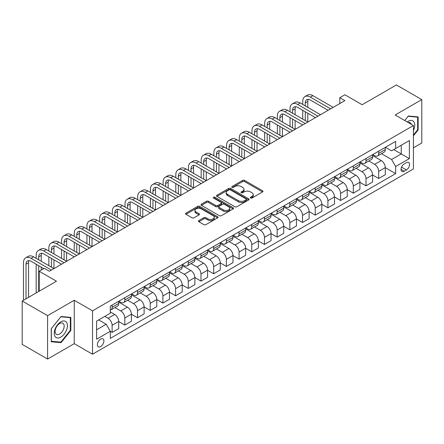 <?xml version="1.0" encoding="UTF-8"?>
<svg xmlns="http://www.w3.org/2000/svg" width="444" height="444" viewBox="0 0 444 444"><rect width="100%" height="100%" fill="white"/><g stroke="black" fill="none" stroke-linecap="round" stroke-linejoin="round"><path stroke-width="0.67" d="M250.566 198.035A0.988 0.572 0 0 0 251.959 198.035L262.548 191.925A1.41 0.816 0 0 0 262.965 191.347A1.41 0.816 0 0 0 262.548 190.77L244.611 180.414A1.41 0.816 0 0 0 242.613 180.414L232.023 186.53A0.988 0.572 0 0 0 231.735 186.93A0.988 0.572 0 0 0 232.023 187.335A0.988 0.572 0 0 0 233.422 187.335L234.793 186.541A4.512 2.603 0 0 1 241.17 186.541L242.663 187.407A4.512 2.603 0 0 1 243.984 189.249A4.512 2.603 0 0 1 242.663 191.087L241.292 191.88A0.988 0.572 0 0 0 241.003 192.28A0.988 0.572 0 0 0 241.292 192.685A0.988 0.572 0 0 0 242.69 192.685L244.061 191.891A4.512 2.603 0 0 1 250.438 191.891L251.937 192.757A4.512 2.603 0 0 1 253.258 194.6A4.512 2.603 0 0 1 251.937 196.442L250.566 197.23A0.988 0.572 0 0 0 250.277 197.636A0.988 0.572 0 0 0 250.566 198.035L250.566 197.23M100.649 346.586A4.595 2.653 120 0 0 103.652 342.54A4.595 2.653 120 0 0 102.947 338.855A4.595 2.653 120 0 0 100.649 339.083A4.595 2.653 120 0 0 97.647 343.134A4.595 2.653 120 0 0 98.352 346.814A4.595 2.653 120 0 0 100.649 346.586M198.857 220.585A1.41 0.816 0 0 0 198.446 221.156A1.41 0.816 0 0 0 198.857 221.734L203.89 224.642A1.41 0.816 0 0 0 205.883 224.642L217.643 217.849A1.41 0.816 0 0 0 218.06 217.271A1.41 0.816 0 0 0 217.643 216.7L199.706 206.338A1.41 0.816 0 0 0 197.708 206.338L185.947 213.131A1.41 0.816 0 0 0 185.537 213.703A1.41 0.816 0 0 0 185.947 214.28L192.03 217.793A1.41 0.816 0 0 0 194.022 217.793L199.056 214.885A1.41 0.816 0 0 0 199.467 214.308A1.41 0.816 0 0 0 199.056 213.736L196.043 211.993A3.768 2.176 0 0 1 194.938 210.456A3.768 2.176 0 0 1 197.264 208.441A3.768 2.176 0 0 1 201.371 208.913L213.187 215.734A3.768 2.176 0 0 1 214.291 217.271A3.768 2.176 0 0 1 211.96 219.286A3.768 2.176 0 0 1 207.853 218.814L205.883 217.677A1.41 0.816 0 0 0 203.89 217.677L198.857 220.585L198.857 221.734M413.42 147.835L421.8 142.996L421.8 99.611L396.414 84.954L362.138 104.74L344.877 94.772L339.799 97.708L344.877 100.638L49.367 271.251L44.289 268.315L39.211 271.251L39.211 291.181M47.586 315.662L47.586 359.046L74.242 343.656L74.242 300.272L47.586 315.662L22.2 301.004L56.471 281.213L39.211 271.251M74.242 300.272L92.524 310.822L413.42 125.552L413.42 168.942L92.524 354.212L92.524 310.822M421.8 99.611L395.143 115.002L413.42 125.552M234.887 206.743A1.41 0.816 0 0 0 236.885 206.743L248.646 199.95A1.41 0.816 0 0 0 249.056 199.373A1.41 0.816 0 0 0 248.646 198.801L230.702 188.439A1.41 0.816 0 0 0 228.71 188.439L216.95 195.232A1.41 0.816 0 0 0 216.533 195.81A1.41 0.816 0 0 0 216.95 196.381L234.887 206.743M213.903 198.252A0.988 0.572 0 0 1 214.902 198.39L214.902 197.219L233.144 207.748A1.41 0.816 0 0 1 233.561 208.325A1.41 0.816 0 0 1 233.144 208.902L221.384 215.69A1.41 0.816 0 0 1 219.392 215.69L201.448 205.333L201.448 204.179A1.41 0.816 0 0 0 201.032 204.756A1.41 0.816 0 0 0 201.448 205.333M201.448 204.179L206.482 201.276A1.41 0.816 0 0 1 208.475 201.276L215.751 205.478A1.41 0.816 0 0 0 217.743 205.478L221.084 203.546A1.41 0.816 0 0 0 221.495 202.975A1.41 0.816 0 0 0 221.084 202.397L213.509 198.024A0.988 0.572 0 0 1 213.22 197.619A0.988 0.572 0 0 1 213.83 197.092A0.988 0.572 0 0 1 214.902 197.219M47.586 359.046L22.2 344.389L22.2 301.004M406.415 162.665L404.179 163.958A4.451 2.57 120 0 0 401.271 167.882A4.451 2.57 120 0 0 401.953 171.445A4.451 2.57 120 0 0 404.179 171.229L406.415 169.935A4.451 2.57 120 0 0 409.324 166.012A4.451 2.57 120 0 0 408.641 162.448A4.451 2.57 120 0 0 406.415 162.665M385.448 147.275L391.591 150.821L395.648 148.479L395.648 141.386L110.295 306.132L110.295 313.225L96.587 321.14L96.587 339.199L110.295 331.285L110.295 338.378L395.648 173.632L395.648 166.539L391.591 159.501L381.49 153.674M395.648 148.479L409.362 140.565L409.362 158.619L395.648 166.539M74.242 343.656L92.524 354.212M339.799 97.708L339.799 103.569M393.723 149.595L401.237 153.929L401.237 145.255L409.362 140.565M391.591 159.501L401.237 153.929L409.362 158.619M96.587 329.82L106.233 324.248L98.718 319.913M110.295 331.346L112.121 332.401L112.121 325.308A5.744 3.319 -120 0 0 108.059 318.27L104.812 316.394M112.121 332.401L118.726 328.588L118.726 321.495A5.744 3.319 -120 0 0 114.663 314.457L110.295 311.938M118.726 321.55L124.814 325.069L124.814 317.976A5.744 3.319 -120 0 0 120.757 310.939L114.924 307.575M124.814 325.069L131.418 321.262L131.418 314.163A5.744 3.319 -120 0 0 127.356 307.131L118.726 302.148M131.418 314.224L137.512 317.743L137.512 310.65A5.744 3.319 -120 0 0 133.45 303.613L127.617 300.244M137.512 317.743L144.111 313.93L144.111 306.837A5.744 3.319 -120 0 0 140.049 299.8L131.418 294.816M144.111 306.898L150.205 310.411L150.205 303.319A5.744 3.319 -120 0 0 146.143 296.281L140.31 292.918M150.205 310.411L156.804 306.604L156.804 299.506A5.744 3.319 -120 0 0 152.742 292.474L144.111 287.49M156.804 299.567L162.898 303.086L162.898 295.993A5.744 3.319 -120 0 0 158.835 288.955L153.002 285.586M162.898 303.086L169.497 299.273L169.497 292.18A5.744 3.319 -120 0 0 165.434 285.142L156.804 280.158M169.497 292.241L175.591 295.754L175.591 288.661A5.744 3.319 -120 0 0 171.528 281.624L165.695 278.26M175.591 295.754L182.19 291.947L182.19 284.848A5.744 3.319 -120 0 0 178.133 277.816L169.497 272.832M182.19 284.909L188.284 288.428L188.284 281.335A5.744 3.319 -120 0 0 184.221 274.298L178.394 270.929M188.284 288.428L194.888 284.615L194.888 277.522A5.744 3.319 -120 0 0 190.826 270.485L182.19 265.501M194.888 277.583L200.977 281.096L200.977 274.004A5.744 3.319 -120 0 0 196.92 266.966L191.087 263.603M200.977 281.096L207.581 277.289L207.581 270.196A5.744 3.319 -120 0 0 203.519 263.159L194.888 258.175M207.581 270.252L213.675 273.77L213.675 266.678A5.744 3.319 -120 0 0 209.612 259.64L203.779 256.271M213.675 273.77L220.274 269.958L220.274 262.865A5.744 3.319 -120 0 0 216.211 255.827L207.581 250.843M220.274 262.926L226.368 266.439L226.368 259.346A5.744 3.319 -120 0 0 222.305 252.314L216.472 248.945M226.368 266.439L232.967 262.632L232.967 255.539A5.744 3.319 -120 0 0 228.904 248.501L220.274 243.517M232.967 255.594L239.061 259.113L239.061 252.02A5.744 3.319 -120 0 0 234.998 244.983L229.165 241.614M239.061 259.113L245.66 255.3L245.66 248.207A5.744 3.319 -120 0 0 241.597 241.17L232.967 236.186M245.66 248.268L251.754 251.781L251.754 244.688A5.744 3.319 -120 0 0 247.691 237.657L241.858 234.288M251.754 251.781L258.353 247.974L258.353 240.881A5.744 3.319 -120 0 0 254.295 233.844L245.66 228.86M258.353 240.937L264.446 244.455L264.446 237.362A5.744 3.319 -120 0 0 260.384 230.325L254.556 226.956M264.446 244.455L271.051 240.642L271.051 233.55A5.744 3.319 -120 0 0 266.988 226.512L258.353 221.534M271.051 233.611L277.139 237.129L277.139 230.031A5.744 3.319 -120 0 0 273.082 222.999L267.249 219.63M277.139 237.129L283.744 233.316L283.744 226.224A5.744 3.319 -120 0 0 279.681 219.186L271.051 214.202M283.744 226.279L289.838 229.798L289.838 222.705A5.744 3.319 -120 0 0 285.775 215.667L279.942 212.299M289.838 229.798L296.437 225.985L296.437 218.892A5.744 3.319 -120 0 0 292.374 211.855L283.744 206.876M296.437 218.953L302.531 222.472L302.531 215.373A5.744 3.319 -120 0 0 298.468 208.341L292.635 204.973M302.531 222.472L309.129 218.659L309.129 211.566A5.744 3.319 -120 0 0 305.067 204.529L296.437 199.545M309.129 211.622L315.223 215.14L315.223 208.047A5.744 3.319 -120 0 0 311.161 201.01L305.328 197.641M315.223 215.14L321.822 211.327L321.822 204.234A5.744 3.319 -120 0 0 317.76 197.197L309.129 192.219M321.822 204.296L327.916 207.814L327.916 200.716A5.744 3.319 -120 0 0 323.854 193.684L318.021 190.315M327.916 207.814L334.515 204.001L334.515 196.908A5.744 3.319 -120 0 0 330.458 189.871L321.822 184.887M334.515 196.964L340.609 200.483L340.609 193.39A5.744 3.319 -120 0 0 336.546 186.352L330.719 182.984M340.609 200.483L347.214 196.67L347.214 189.577A5.744 3.319 -120 0 0 343.151 182.545L334.515 177.561M347.214 189.638L353.302 193.157L353.302 186.058A5.744 3.319 -120 0 0 349.245 179.026L343.412 175.658M353.302 193.157L359.906 189.344L359.906 182.251A5.744 3.319 -120 0 0 355.844 175.214L347.214 170.23M359.906 182.306L366 185.825L366 178.732A5.744 3.319 -120 0 0 361.938 171.695L356.105 168.332M366 185.825L372.599 182.012L372.599 174.919A5.744 3.319 -120 0 0 368.537 167.888L359.906 162.904M372.599 174.98L378.693 178.499L378.693 171.401A5.744 3.319 -120 0 0 374.631 164.369L368.798 161M378.693 178.499L385.292 174.686L385.292 167.593A5.744 3.319 -120 0 0 381.23 160.556L372.599 155.572M372.749 154.606L374.631 155.689A5.744 3.319 -120 0 0 377.5 155.977A5.744 3.319 -120 0 0 378.693 153.347L378.693 151.176M360.056 161.932L361.938 163.02A5.744 3.319 -120 0 0 364.807 163.303A5.744 3.319 -120 0 0 366 160.673L366 158.502M347.363 169.264L349.245 170.346A5.744 3.319 -120 0 0 352.114 170.629A5.744 3.319 -120 0 0 353.302 168.004L353.302 165.834M334.671 176.59L336.546 177.678A5.744 3.319 -120 0 0 339.421 177.961A5.744 3.319 -120 0 0 340.609 175.33L340.609 173.16M321.978 183.921L323.854 185.004A5.744 3.319 -120 0 0 326.729 185.287A5.744 3.319 -120 0 0 327.916 182.662L327.916 180.492M309.285 191.247L311.161 192.335A5.744 3.319 -120 0 0 314.036 192.618A5.744 3.319 -120 0 0 315.223 189.988L315.223 187.818M296.586 198.579L298.468 199.661A5.744 3.319 -120 0 0 301.337 199.944A5.744 3.319 -120 0 0 302.531 197.319L302.531 195.149M283.894 205.905L285.775 206.993A5.744 3.319 -120 0 0 288.644 207.276A5.744 3.319 -120 0 0 289.838 204.645L289.838 202.475M271.201 213.237L273.082 214.319A5.744 3.319 -120 0 0 275.952 214.602A5.744 3.319 -120 0 0 277.139 211.977L277.139 209.807M258.508 220.563L260.384 221.65A5.744 3.319 -120 0 0 263.259 221.933A5.744 3.319 -120 0 0 264.446 219.303L264.446 217.133M245.815 227.894L247.691 228.976A5.744 3.319 -120 0 0 250.566 229.259A5.744 3.319 -120 0 0 251.754 226.634L251.754 224.464M233.122 235.22L234.998 236.308A5.744 3.319 -120 0 0 237.873 236.591A5.744 3.319 -120 0 0 239.061 233.96L239.061 231.79M220.424 242.552L222.305 243.634A5.744 3.319 -120 0 0 225.175 243.917A5.744 3.319 -120 0 0 226.368 241.286L226.368 239.122M207.731 249.878L209.612 250.965A5.744 3.319 -120 0 0 212.482 251.249A5.744 3.319 -120 0 0 213.675 248.618L213.675 246.448M195.038 257.209L196.92 258.291A5.744 3.319 -120 0 0 199.789 258.575A5.744 3.319 -120 0 0 200.977 255.944L200.977 253.779M182.345 264.535L184.221 265.623A5.744 3.319 -120 0 0 187.096 265.906A5.744 3.319 -120 0 0 188.284 263.275L188.284 261.105M169.652 271.867L171.528 272.949A5.744 3.319 -120 0 0 174.403 273.232A5.744 3.319 -120 0 0 175.591 270.601L175.591 268.437M156.96 279.193L158.835 280.275A5.744 3.319 -120 0 0 161.71 280.564A5.744 3.319 -120 0 0 162.898 277.933L162.898 275.763M144.261 286.524L146.143 287.607A5.744 3.319 -120 0 0 149.012 287.89A5.744 3.319 -120 0 0 150.205 285.259L150.205 283.094M131.568 293.85L133.45 294.933A5.744 3.319 -120 0 0 136.319 295.221A5.744 3.319 -120 0 0 137.512 292.59L137.512 290.42M118.875 301.176L120.757 302.264A5.744 3.319 -120 0 0 123.626 302.547A5.744 3.319 -120 0 0 124.814 299.916L124.814 297.746M385.292 167.649L395.648 173.632M377.5 155.977L384.104 152.164A5.744 3.319 -120 0 0 385.292 149.534L385.292 147.364M364.807 163.303L371.412 159.49A5.744 3.319 -120 0 0 372.599 156.865L372.599 154.695M352.114 170.629L358.713 166.822A5.744 3.319 -120 0 0 359.906 164.191L359.906 162.021M339.421 177.961L346.02 174.148A5.744 3.319 -120 0 0 347.214 171.517L347.214 169.353M326.729 185.287L333.327 181.479A5.744 3.319 -120 0 0 334.515 178.849L334.515 176.679M314.036 192.618L320.635 188.805A5.744 3.319 -120 0 0 321.822 186.175L321.822 184.01M301.337 199.944L307.942 196.137A5.744 3.319 -120 0 0 309.129 193.506L309.129 191.336M288.644 207.276L295.249 203.463A5.744 3.319 -120 0 0 296.437 200.832L296.437 198.668M275.952 214.602L282.551 210.795A5.744 3.319 -120 0 0 283.744 208.164L283.744 205.994M263.259 221.933L269.858 218.121A5.744 3.319 -120 0 0 271.051 215.49L271.051 213.325M250.566 229.259L257.165 225.452A5.744 3.319 -120 0 0 258.353 222.821L258.353 220.651M237.873 236.591L244.472 232.778A5.744 3.319 -120 0 0 245.66 230.147L245.66 227.977M225.175 243.917L231.779 240.11A5.744 3.319 -120 0 0 232.967 237.479L232.967 235.309M212.482 251.249L219.086 247.436A5.744 3.319 -120 0 0 220.274 244.805L220.274 242.635M199.789 258.575L206.388 254.767A5.744 3.319 -120 0 0 207.581 252.137L207.581 249.966M187.096 265.906L193.695 262.093A5.744 3.319 -120 0 0 194.888 259.463L194.888 257.292M174.403 273.232L181.002 269.425A5.744 3.319 -120 0 0 182.19 266.794L182.19 264.624M161.71 280.564L168.309 276.751A5.744 3.319 -120 0 0 169.497 274.12L169.497 271.95M149.012 287.89L155.616 284.082A5.744 3.319 -120 0 0 156.804 281.452L156.804 279.282M136.319 295.221L142.924 291.408A5.744 3.319 -120 0 0 144.111 288.778L144.111 286.608M123.626 302.547L130.225 298.74A5.744 3.319 -120 0 0 131.418 296.109L131.418 293.939M110.295 310.112A5.744 3.319 -120 0 0 110.933 309.879L117.532 306.066A5.744 3.319 -120 0 0 118.726 303.435L118.726 301.265M110.933 309.879A5.744 3.319 -120 0 0 112.121 307.248L112.121 305.078M106.233 324.248L110.295 331.285M413.42 135.82L418.143 129.948L418.143 116.883L408.347 116.006L404.712 120.524M51.243 341.775L61.044 342.651L70.84 330.458L70.84 317.393L61.044 316.517L51.243 328.71L51.243 341.775M417.638 129.654L418.143 129.948M70.335 330.17L70.84 330.458M60.007 342.052L61.044 342.651M250.96 198.174L251.937 197.613A4.512 2.603 0 0 0 253.258 195.771L253.258 194.6M243.984 189.249L243.984 190.421A4.512 2.603 0 0 1 242.663 192.263L241.686 192.824M262.532 191.936L244.611 181.585A1.41 0.816 0 0 0 242.613 181.585L232.417 187.473M248.629 199.961L230.702 189.616A1.41 0.816 0 0 0 228.71 189.616L216.966 196.392M246.154 199.778A0.988 0.572 0 0 0 246.442 199.373A0.988 0.572 0 0 0 246.154 198.973L230.403 189.882A0.988 0.572 0 0 0 229.01 189.882L227.561 190.715A4.512 2.603 0 0 0 226.24 192.557A4.512 2.603 0 0 0 227.561 194.4L238.328 200.61A4.512 2.603 0 0 0 244.711 200.61L246.154 199.778L246.154 200.949A0.988 0.572 0 0 0 246.442 200.549L246.442 199.373M226.24 192.557L226.24 193.728A4.512 2.603 0 0 0 227.561 195.571L227.561 194.4M246.154 200.949L244.711 201.787A4.512 2.603 0 0 1 238.328 201.787L227.561 195.571M201.465 205.344L206.482 202.447L206.482 201.276M221.495 202.975L221.495 204.146A1.41 0.816 0 0 1 221.084 204.723L217.743 206.649A1.41 0.816 0 0 1 215.751 206.649L208.475 202.447A1.41 0.816 0 0 0 206.482 202.447M214.902 198.39L233.128 208.913M223.304 209.834A3.768 2.176 0 0 0 227.411 210.306A3.768 2.176 0 0 0 229.737 208.297A3.768 2.176 0 0 0 228.632 206.754L224.475 204.351A1.41 0.816 0 0 0 222.477 204.351L219.142 206.282A1.41 0.816 0 0 0 218.726 206.854A1.41 0.816 0 0 0 219.142 207.431L223.304 209.834L223.304 211.005A3.768 2.176 0 0 0 227.411 211.477A3.768 2.176 0 0 0 229.737 209.468L229.737 208.297M218.726 206.854L218.726 208.031A1.41 0.816 0 0 0 219.142 208.602L219.142 207.431M223.304 211.005L219.142 208.602M214.291 217.271L214.291 218.448A3.768 2.176 0 0 1 211.96 220.457A3.768 2.176 0 0 1 207.853 219.985L205.883 218.848A1.41 0.816 0 0 0 203.89 218.848L198.873 221.745M194.938 210.456L194.938 211.627A3.768 2.176 0 0 0 196.043 213.164L196.043 211.993M199.034 214.896L196.043 213.164M217.627 217.86L199.706 207.509A1.41 0.816 0 0 0 197.708 207.509L185.964 214.291L185.947 213.131M302.73 104.445L302.73 101.515A10.773 6.216 60 0 1 304.961 96.587L307.503 95.121A10.773 6.216 60 0 1 312.887 95.654L333.2 107.381M304.961 96.587A10.773 6.216 60 0 1 310.35 97.119L330.658 108.847M328.122 110.312L310.35 100.05A7.182 4.146 -120 0 0 306.76 99.695A7.182 4.146 -120 0 0 305.272 102.98L305.272 105.911M308.258 99.362A7.182 4.146 -120 0 0 307.809 101.515L307.809 107.381M305.272 111.777L305.272 120.568M307.809 113.242L307.809 122.039L287.501 110.312L284.959 111.777L305.272 123.504M302.73 119.103L302.73 110.312M290.037 111.777L290.037 108.847A10.773 6.216 60 0 1 292.269 103.913L294.81 102.447A10.773 6.216 60 0 1 300.194 102.98L320.501 114.707M292.269 103.913A10.773 6.216 60 0 1 297.658 104.445L317.965 116.173M315.429 117.638L297.658 107.381A7.182 4.146 -120 0 0 294.067 107.026A7.182 4.146 -120 0 0 292.579 110.312L292.579 113.242M295.565 106.693A7.182 4.146 -120 0 0 295.116 108.847L295.116 114.707M292.579 119.103L292.579 127.9M295.116 120.568L295.116 129.365L274.808 117.638L272.266 119.103L292.579 130.83M290.037 126.435L290.037 117.638M302.73 124.969L284.959 114.707A7.182 4.146 -120 0 0 281.368 114.352A7.182 4.146 -120 0 0 279.881 117.638L279.881 120.568M282.872 114.019A7.182 4.146 -120 0 0 282.423 116.173L282.423 122.039M279.881 126.435L279.881 135.226M282.423 127.9L282.423 136.697L262.11 124.969L259.574 126.435L279.881 138.162M277.345 133.761L277.345 124.969M277.345 119.103L277.345 116.173A10.773 6.216 60 0 1 279.576 111.244A10.773 6.216 60 0 1 284.959 111.777M279.576 111.244L282.112 109.779A10.773 6.216 60 0 1 287.501 110.312M290.037 132.295L272.266 122.039A7.182 4.146 -120 0 0 268.676 121.678A7.182 4.146 -120 0 0 267.188 124.969L267.188 127.9M270.18 121.351A7.182 4.146 -120 0 0 269.73 123.504L269.73 129.365M267.188 133.761L267.188 142.557M269.73 135.226L269.73 144.023L249.417 132.295L246.881 133.761L267.188 145.488M264.652 141.092L264.652 132.295M264.652 126.435L264.652 123.504A10.773 6.216 60 0 1 266.883 118.57A10.773 6.216 60 0 1 272.266 119.103M266.883 118.57L269.419 117.105A10.773 6.216 60 0 1 274.808 117.638M277.345 139.627L259.574 129.365A7.182 4.146 -120 0 0 255.983 129.01A7.182 4.146 -120 0 0 254.495 132.295L254.495 135.226M257.487 128.677A7.182 4.146 -120 0 0 257.037 130.83L257.037 136.697M254.495 141.092L254.495 149.883M257.037 142.557L257.037 151.349L236.724 139.627L234.188 141.092L254.495 152.819M251.959 148.418L251.959 139.627M251.959 133.761L251.959 130.83A10.773 6.216 60 0 1 254.19 125.902A10.773 6.216 60 0 1 259.574 126.435M254.19 125.902L256.726 124.437A10.773 6.216 60 0 1 262.11 124.969M413.42 130.481A9.335 5.389 120 0 0 413.858 121.845A9.335 5.389 120 0 0 407.192 121.961M411.283 124.32A6.388 3.691 120 0 0 410.855 123.393A6.388 3.691 120 0 0 410.134 122.727A6.388 3.691 120 0 0 408.18 122.527M408.119 116.284L417.638 117.144L417.638 129.803L413.42 135.048M417.005 116.778L417.638 117.144M404.734 120.535L408.141 116.295M60.839 321.845A9.335 5.389 120 0 0 54.24 333.278A9.335 5.389 120 0 0 60.839 337.09A9.335 5.389 120 0 0 67.438 325.657A9.335 5.389 120 0 0 60.839 321.845M59.64 323.554A6.388 3.691 120 0 0 55.461 329.187A6.388 3.691 120 0 0 56.444 334.31A6.388 3.691 120 0 0 59.64 333.993A6.388 3.691 120 0 0 63.814 328.36A6.388 3.691 120 0 0 62.832 323.238A6.388 3.691 120 0 0 59.64 323.554M70.335 330.314L60.839 342.13L51.343 341.281L51.343 328.621L60.839 316.805L70.335 317.654L70.335 330.314M69.708 317.294L70.335 317.654M264.652 146.953L246.881 136.697A7.182 4.146 -120 0 0 243.29 136.336A7.182 4.146 -120 0 0 241.802 139.627L241.802 142.557M244.788 136.008A7.182 4.146 -120 0 0 244.339 138.162L244.339 144.023M241.802 148.418L241.802 157.215M244.339 149.883L244.339 158.68L224.031 146.953L221.495 148.418L241.802 160.145M239.266 155.75L239.266 146.953M239.266 141.092L239.266 138.162A10.773 6.216 60 0 1 241.492 133.228A10.773 6.216 60 0 1 246.881 133.761M241.492 133.228L244.034 131.763A10.773 6.216 60 0 1 249.417 132.295M251.959 154.284L234.188 144.023A7.182 4.146 -120 0 0 230.597 143.667A7.182 4.146 -120 0 0 229.11 146.953L229.11 149.883M232.095 143.334A7.182 4.146 -120 0 0 231.646 145.488L231.646 151.349M229.11 155.75L229.11 164.541M231.646 157.215L231.646 166.006L211.338 154.284L208.797 155.75L229.11 167.477M226.568 163.076L226.568 154.284M226.568 148.418L226.568 145.488A10.773 6.216 60 0 1 228.799 140.559A10.773 6.216 60 0 1 234.188 141.092M228.799 140.559L231.341 139.094A10.773 6.216 60 0 1 236.724 139.627M239.266 161.61L221.495 151.354A7.182 4.146 -120 0 0 217.904 150.993A7.182 4.146 -120 0 0 216.417 154.284L216.417 157.215M219.403 150.666A7.182 4.146 -120 0 0 218.953 152.819L218.953 158.68M216.417 163.076L216.417 171.872M218.953 164.541L218.953 173.338L198.646 161.61L196.104 163.076L216.417 174.803M213.875 170.407L213.875 161.61M213.875 155.75L213.875 152.819A10.773 6.216 60 0 1 216.106 147.885A10.773 6.216 60 0 1 221.495 148.418M216.106 147.885L218.648 146.42A10.773 6.216 60 0 1 224.031 146.953M226.568 168.942L208.797 158.68A7.182 4.146 -120 0 0 205.206 158.325A7.182 4.146 -120 0 0 203.718 161.61L203.718 164.541M206.71 157.992A7.182 4.146 -120 0 0 206.26 160.145L206.26 166.006M203.718 170.407L203.718 179.198M206.26 171.872L206.26 180.664L185.947 168.942L183.411 170.407L203.718 182.134M201.182 177.733L201.182 168.942M201.182 163.076L201.182 160.145A10.773 6.216 60 0 1 203.413 155.217A10.773 6.216 60 0 1 208.797 155.75M203.413 155.217L205.949 153.752A10.773 6.216 60 0 1 211.338 154.284M213.875 176.268L196.104 166.006A7.182 4.146 -120 0 0 192.513 165.651A7.182 4.146 -120 0 0 191.025 168.942L191.025 171.872M194.017 165.323A7.182 4.146 -120 0 0 193.567 167.477L193.567 173.338M191.025 177.733L191.025 186.53M193.567 179.198L193.567 187.995L173.254 176.268L170.718 177.733L191.025 189.46M188.489 185.065L188.489 176.268M188.489 170.407L188.489 167.477A10.773 6.216 60 0 1 190.72 162.543A10.773 6.216 60 0 1 196.104 163.076M190.72 162.543L193.257 161.078A10.773 6.216 60 0 1 198.646 161.61M201.182 183.6L183.411 173.338A7.182 4.146 -120 0 0 179.82 172.982A7.182 4.146 -120 0 0 178.333 176.268L178.333 179.198M181.324 172.649A7.182 4.146 -120 0 0 180.875 174.803L180.875 180.664M178.333 185.065L178.333 193.856M180.875 186.53L180.875 195.321L160.562 183.6L158.025 185.065L178.333 196.786M175.796 192.391L175.796 183.6M175.796 177.733L175.796 174.803A10.773 6.216 60 0 1 178.027 169.874A10.773 6.216 60 0 1 183.411 170.407M178.027 169.874L180.564 168.409A10.773 6.216 60 0 1 185.947 168.942M188.489 190.926L170.718 180.664A7.182 4.146 -120 0 0 167.127 180.308A7.182 4.146 -120 0 0 165.64 183.6L165.64 186.53M168.626 179.981A7.182 4.146 -120 0 0 168.176 182.134L168.176 187.995M165.64 192.391L165.64 201.188M168.176 193.856L168.176 202.653L147.869 190.926L145.332 192.391L165.64 204.118M163.103 199.722L163.103 190.926M163.103 185.065L163.103 182.134A10.773 6.216 60 0 1 165.329 177.2A10.773 6.216 60 0 1 170.718 177.733M165.329 177.2L167.871 175.735A10.773 6.216 60 0 1 173.254 176.268M175.796 198.257L158.025 187.995A7.182 4.146 -120 0 0 154.434 187.64A7.182 4.146 -120 0 0 152.947 190.926L152.947 193.856M155.933 187.307A7.182 4.146 -120 0 0 155.483 189.46L155.483 195.321M152.947 199.722L152.947 208.514M155.483 201.188L155.483 209.979L135.176 198.257L132.634 199.722L152.947 211.444M150.405 207.048L150.405 198.257M150.405 192.391L150.405 189.46A10.773 6.216 60 0 1 152.636 184.532A10.773 6.216 60 0 1 158.025 185.065M152.636 184.532L155.178 183.067A10.773 6.216 60 0 1 160.562 183.6M163.103 205.583L145.332 195.321A7.182 4.146 -120 0 0 141.741 194.966A7.182 4.146 -120 0 0 140.254 198.257L140.254 201.188M143.24 194.639A7.182 4.146 -120 0 0 142.79 196.792L142.79 202.653M140.254 207.048L140.254 215.845M142.79 208.514L142.79 217.31L122.483 205.583L119.941 207.048L140.254 218.775M137.712 214.38L137.712 205.583M137.712 199.722L137.712 196.792A10.773 6.216 60 0 1 139.943 191.858A10.773 6.216 60 0 1 145.332 192.391M139.943 191.858L142.485 190.393A10.773 6.216 60 0 1 147.869 190.926M150.405 212.915L132.634 202.653A7.182 4.146 -120 0 0 129.043 202.298A7.182 4.146 -120 0 0 127.556 205.583L127.556 208.514M130.547 201.965A7.182 4.146 -120 0 0 130.098 204.118L130.098 209.979M127.556 214.38L127.556 223.171M130.098 215.845L130.098 224.636L109.785 212.915L107.248 214.38L127.556 226.101M125.019 221.706L125.019 212.915M125.019 207.048L125.019 204.118A10.773 6.216 60 0 1 127.25 199.19A10.773 6.216 60 0 1 132.634 199.722M127.25 199.19L129.787 197.719A10.773 6.216 60 0 1 135.176 198.257M137.712 220.241L119.941 209.979A7.182 4.146 -120 0 0 116.35 209.624A7.182 4.146 -120 0 0 114.863 212.915L114.863 215.845M117.854 209.296A7.182 4.146 -120 0 0 117.405 211.444L117.405 217.31M114.863 221.706L114.863 230.503M117.405 223.171L117.405 231.968L97.092 220.241L94.555 221.706L114.863 233.433M112.326 229.037L112.326 220.241M112.326 214.38L112.326 211.444A10.773 6.216 60 0 1 114.558 206.516A10.773 6.216 60 0 1 119.941 207.048M114.558 206.516L117.094 205.05A10.773 6.216 60 0 1 122.483 205.583M125.019 227.572L107.248 217.31A7.182 4.146 -120 0 0 103.657 216.955A7.182 4.146 -120 0 0 102.17 220.241L102.17 223.171M105.161 216.622A7.182 4.146 -120 0 0 104.712 218.775L104.712 224.636M102.17 229.037L102.17 237.829M104.712 230.503L104.712 239.294L84.399 227.572L81.863 229.037L102.17 240.759M99.634 236.363L99.634 227.572M99.634 221.706L99.634 218.775A10.773 6.216 60 0 1 101.865 213.847A10.773 6.216 60 0 1 107.248 214.38M101.865 213.847L104.401 212.376A10.773 6.216 60 0 1 109.785 212.915M112.326 234.898L94.555 224.636A7.182 4.146 -120 0 0 90.965 224.281A7.182 4.146 -120 0 0 89.477 227.572L89.477 230.503M92.463 223.954A7.182 4.146 -120 0 0 92.013 226.101L92.013 231.968M89.477 236.363L89.477 245.16M92.013 237.829L92.013 246.625L71.706 234.898L69.17 236.363L89.477 248.091M86.941 243.695L86.941 234.898M86.941 229.037L86.941 226.101A10.773 6.216 60 0 1 89.166 221.173A10.773 6.216 60 0 1 94.555 221.706M89.166 221.173L91.708 219.708A10.773 6.216 60 0 1 97.092 220.241M99.634 242.224L81.863 231.968A7.182 4.146 -120 0 0 78.272 231.613A7.182 4.146 -120 0 0 76.784 234.898L76.784 237.829M79.77 231.28A7.182 4.146 -120 0 0 79.321 233.433L79.321 239.294M76.784 243.695L76.784 252.486M79.321 245.16L79.321 253.951L59.013 242.224L56.471 243.695L76.784 255.417M74.242 251.021L74.242 242.23M74.242 236.363L74.242 233.433A10.773 6.216 60 0 1 76.473 228.505A10.773 6.216 60 0 1 81.863 229.037M76.473 228.505L79.015 227.034A10.773 6.216 60 0 1 84.399 227.572M86.941 249.556L69.17 239.294A7.182 4.146 -120 0 0 65.579 238.939A7.182 4.146 -120 0 0 64.091 242.23L64.091 245.16M67.077 238.611A7.182 4.146 -120 0 0 66.628 240.759L66.628 246.625M64.091 251.021L64.091 259.818M66.628 252.486L66.628 261.283L46.32 249.556L43.778 251.021L64.091 262.748M61.55 258.353L61.55 249.556M61.55 243.695L61.55 240.759A10.773 6.216 60 0 1 63.781 235.831A10.773 6.216 60 0 1 69.17 236.363M63.781 235.831L66.323 234.365A10.773 6.216 60 0 1 71.706 234.898M74.242 256.882L56.471 246.625A7.182 4.146 -120 0 0 52.88 246.27A7.182 4.146 -120 0 0 51.393 249.556L51.393 252.486M54.384 245.937A7.182 4.146 -120 0 0 53.935 248.091L53.935 253.951M51.393 258.353L51.393 267.144M53.935 259.818L53.935 268.609L33.622 256.882L31.086 258.353L51.393 270.074M48.857 265.679L48.857 256.882M48.857 251.021L48.857 248.091A10.773 6.216 60 0 1 51.088 243.157A10.773 6.216 60 0 1 56.471 243.695M51.088 243.157L53.624 241.691A10.773 6.216 60 0 1 59.013 242.224M61.55 264.213L43.778 253.951A7.182 4.146 -120 0 0 40.188 253.596A7.182 4.146 -120 0 0 38.7 256.882L38.7 259.818M41.692 253.269A7.182 4.146 -120 0 0 41.242 255.417L41.242 261.283M38.7 265.679L38.7 291.475M41.242 267.144L41.242 270.074M36.164 292.94L36.164 264.213M36.164 258.353L36.164 255.417A10.773 6.216 60 0 1 38.395 250.488A10.773 6.216 60 0 1 43.778 251.021M38.395 250.488L40.931 249.023A10.773 6.216 60 0 1 46.32 249.556M43.778 268.609L31.086 261.283A7.182 4.146 -120 0 0 27.495 260.928A7.182 4.146 -120 0 0 26.007 264.213L26.007 298.806M28.999 260.595A7.182 4.146 -120 0 0 28.549 262.748L28.549 297.341M23.471 300.272L23.471 262.748A10.773 6.216 60 0 1 25.702 257.814A10.773 6.216 60 0 1 31.086 258.353M25.702 257.814L28.238 256.349A10.773 6.216 60 0 1 33.622 256.882M108.059 318.27L114.663 314.457M120.757 310.939L127.356 307.131M133.45 303.613L140.049 299.8M146.143 296.281L152.742 292.474M158.835 288.955L165.434 285.142M171.528 281.624L178.133 277.816M184.221 274.298L190.826 270.485M196.92 266.966L203.519 263.159M209.612 259.64L216.211 255.827M222.305 252.314L228.904 248.501M234.998 244.983L241.597 241.17M247.691 237.657L254.295 233.844M260.384 230.325L266.988 226.512M273.082 222.999L279.681 219.186M285.775 215.667L292.374 211.855M298.468 208.341L305.067 204.529M311.161 201.01L317.76 197.197M323.854 193.684L330.458 189.871M336.546 186.352L343.151 182.545M349.245 179.026L355.844 175.214M361.938 171.695L368.537 167.888M374.631 164.369L381.23 160.556M378.693 153.347L385.292 149.534M378.693 171.401L385.292 167.593M366 178.732L372.599 174.919M366 160.673L372.599 156.865M353.302 186.058L359.906 182.251M353.302 168.004L359.906 164.191M340.609 193.39L347.214 189.577M340.609 175.33L347.214 171.517M327.916 200.716L334.515 196.908M327.916 182.662L334.515 178.849M315.223 208.047L321.822 204.234M315.223 189.988L321.822 186.175M302.531 215.373L309.129 211.566M302.531 197.319L309.129 193.506M289.838 222.705L296.437 218.892M289.838 204.645L296.437 200.832M277.139 230.031L283.744 226.224M277.139 211.977L283.744 208.164M264.446 237.362L271.051 233.55M264.446 219.303L271.051 215.49M251.754 244.688L258.353 240.881M251.754 226.634L258.353 222.821M239.061 252.02L245.66 248.207M239.061 233.96L245.66 230.147M226.368 259.346L232.967 255.539M226.368 241.286L232.967 237.479M213.675 266.678L220.274 262.865M213.675 248.618L220.274 244.805M200.977 274.004L207.581 270.196M200.977 255.944L207.581 252.137M188.284 281.335L194.888 277.522M188.284 263.275L194.888 259.463M175.591 288.661L182.19 284.848M175.591 270.601L182.19 266.794M162.898 295.993L169.497 292.18M162.898 277.933L169.497 274.12M150.205 303.319L156.804 299.506M150.205 285.259L156.804 281.452M137.512 310.65L144.111 306.837M137.512 292.59L144.111 288.778M124.814 317.976L131.418 314.163M124.814 299.916L131.418 296.109M112.121 325.308L118.726 321.495M112.121 307.248L118.726 303.435M401.548 167.127L406.415 169.935M401.032 169.408L404.179 171.229M251.937 197.613L251.937 196.442M241.292 192.685L241.292 191.88M242.663 192.263L242.663 191.087M232.023 187.335L232.023 186.53M242.613 181.585L242.613 180.414M244.611 181.585L244.611 180.414M262.548 191.925L262.548 190.77M216.95 196.381L216.95 195.232M228.71 189.616L228.71 188.439M230.702 189.616L230.702 188.439M248.646 199.95L248.646 198.801M238.328 201.787L238.328 200.61M244.711 201.787L244.711 200.61M208.475 202.447L208.475 201.276M215.751 206.649L215.751 205.478M217.743 206.649L217.743 205.478M221.084 204.723L221.084 203.546M233.144 208.902L233.144 207.748M203.89 218.848L203.89 217.677M205.883 218.848L205.883 217.677M207.853 219.985L207.853 218.814M199.056 214.885L199.056 213.736M197.708 207.509L197.708 206.338M199.706 207.509L199.706 206.338M217.643 217.849L217.643 216.7M312.887 95.654L310.35 97.119M307.809 101.515L305.272 102.98M300.194 102.98L297.658 104.445M295.116 108.847L292.579 110.312M282.423 116.173L279.881 117.638M269.73 123.504L267.188 124.969M257.037 130.83L254.495 132.295M244.339 138.162L241.802 139.627M231.646 145.488L229.11 146.953M218.953 152.819L216.417 154.284M206.26 160.145L203.718 161.61M193.567 167.477L191.025 168.942M180.875 174.803L178.333 176.268M168.176 182.134L165.64 183.6M155.483 189.46L152.947 190.926M142.79 196.792L140.254 198.257M130.098 204.118L127.556 205.583M117.405 211.444L114.863 212.915M104.712 218.775L102.17 220.241M92.013 226.101L89.477 227.572M79.321 233.433L76.784 234.898M66.628 240.759L64.091 242.23M53.935 248.091L51.393 249.556M41.242 255.417L38.7 256.882M28.549 262.748L26.007 264.213"/></g></svg>

